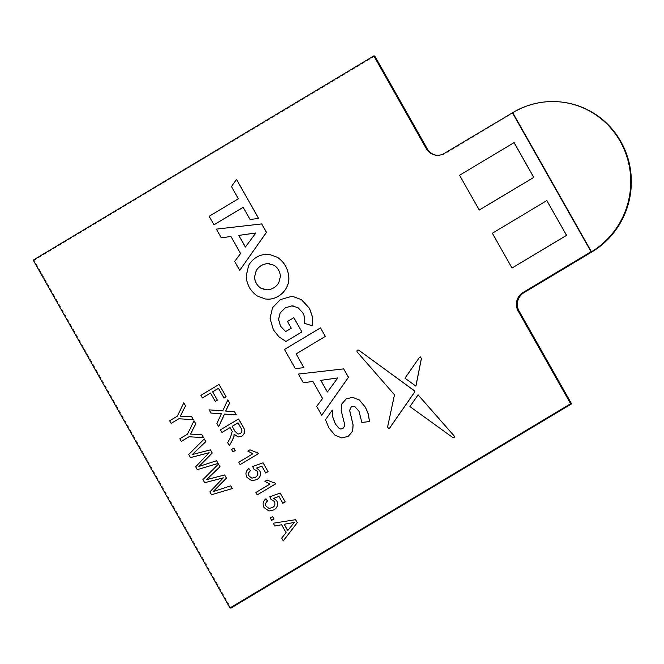 <?xml version="1.0" encoding="UTF-8"?>
<svg xmlns="http://www.w3.org/2000/svg" width="664" height="664" viewBox="0 0 664 664"><rect width="100%" height="100%" fill="white"/><g stroke="black" fill="none" stroke-linecap="round" stroke-linejoin="round"><path stroke-width="0.5" stroke-dasharray="3.32 2.49" d="M436.306 155.235A13.454 13.106 97.9 0 0 445.187 153.583L513.313 112.739A80.709 78.642 97.9 0 1 563.736 102.356M374.795 56.042L34.163 260.271L230.947 608.091M34.163 260.271L33.2 260.139M230.964 236.475L240.617 253.532L234.749 261.409L239.795 270.339M261.74 223.926L216.481 229.13L221.411 237.837M546.92 200.57L492.414 233.247L512.093 268.032M514.119 142.602L459.612 175.279L479.292 210.056M202.412 397.96L200.935 395.346L219.103 384.448M224 398.076L218.439 388.349M215.277 401.396L210.521 393.096M210.953 413.058L209.152 409.862L222.805 410.858L227.852 399.927M225.619 411.066L234.525 411.713M218.705 426.753L216.921 423.599L221.369 413.821M221.95 432.488L220.473 429.874L238.633 418.984M238.235 436.97L234.151 434.264M229.404 445.66L227.71 442.664L230.234 438.057L232.267 431.625L230.059 427.624M232.931 451.894L231.587 449.52L233.911 448.125M240.144 464.642L238.799 462.269L252.951 453.778L247.855 451.105L249.996 449.819M255.814 452.167L257.441 452.226M251.888 480.736L247.016 477.35C245.282 473.897 245.904 470.95 248.884 468.51M251.946 478.171L255.466 477.308C257.914 475.806 258.52 473.781 257.283 471.232L253.856 469.033L252.743 466.518L263.135 462.833M265.783 473.034L261.857 466.194M257.258 494.896L255.914 492.522L270.065 484.031L264.969 481.358L267.119 480.072M272.896 482.413L274.556 482.471M269.003 510.989L264.131 507.603C262.396 504.15 263.019 501.204 265.998 498.764M269.036 508.416L272.58 507.562C275.029 506.059 275.635 504.034 274.398 501.486L270.97 499.286L269.858 496.772L280.249 493.086M282.897 503.279L279.021 496.423M271.684 520.393L270.339 518.011L272.663 516.617M274.854 526.004L273.286 523.232L295.621 519.704M283.287 540.911L281.719 538.13L286.118 532.669L281.644 524.767M171.188 423.4L169.71 420.785L177.404 416.17L183.837 402.757M180.301 416.145L191.639 416.552M181.363 441.377L179.878 438.763L187.58 434.148L194.012 420.735M190.477 434.123L201.814 434.53M190.535 457.587L188.783 454.491L204.304 438.929M192.278 454.566L210.48 449.852M199.017 466.452L216.638 460.725M197.349 469.639L195.722 466.767L209.085 452.757M204.744 482.703L202.993 479.607L218.514 464.045M206.487 479.682L224.689 474.967M213.227 491.559L230.848 485.841M211.559 494.755L209.932 491.883L223.295 477.873M312.968 381.418L322.621 398.483L316.753 406.36L321.808 415.282M343.744 368.877L298.485 374.073L303.415 382.788M320.554 327.892L284.565 349.463L295.405 368.62M353.655 406.351L355.082 406.8L359.058 411.24L361.888 422.445M332.357 410.078L325.576 419.723L328.871 427.774L334.996 435.186L341.786 437.949M353.456 397.396L346.243 398.939L341.719 404.135L341.205 410.393L344.35 423.018L344.467 426.346L342.964 428.57L340.798 429.035M358.684 350.111C357.182 349.87 356.701 350.492 357.224 351.962L394.167 394.366L394.358 395.661L387.651 427.018L388.631 428.562M418.104 394.873L409.97 406.575L453.13 437.817M420.395 356.958L419.482 357.439L405.048 378.198L415.93 386.116M293.853 317.683L287.529 321.476L291.338 328.215L285.62 331.602M293.596 296.733L291.139 296.551L280.449 299.597L272.597 307.673L270.107 318.438L273.427 329.776L278.905 336.756L285.976 341.487M293.579 306.013L298.061 307.664L302.867 312.868C304.718 316.139 305.232 319.616 304.419 323.31L312.229 325.75M236.55 179.413L231.512 186.576L238.426 198.785L209.218 216.298L214.032 224.797M243.19 207.317L250.12 219.46M269.642 254.461L267.16 254.279C259.118 254.611 252.967 258.296 248.718 265.334L246.211 276.149C246.867 284.673 250.618 291.313 257.483 296.069L265.351 298.974M238.002 434.098L240.277 433.609C242.111 432.181 242.401 430.446 241.148 428.388L238.019 422.852M287.736 530.577L294.268 522.46M327.402 391.959L337.843 377.932M245.398 247.016L255.906 232.973M265.26 289.745L267.219 289.861C272.157 289.487 276 287.18 278.747 282.947L280.449 276.589C280.191 271.667 278.05 267.882 274.016 265.218L269.708 263.716M513.313 112.739L512.716 112.656M445.187 153.583L444.224 153.45M436.779 155.31L435.825 155.177"/><path stroke-width="1" d="M512.716 112.656A80.709 78.642 97.9 0 1 563.138 102.273A80.709 78.642 97.9 0 1 629.314 166.315A80.709 78.642 97.9 0 1 591.425 251.781L512.716 112.656L444.224 153.45A13.454 13.106 97.9 0 1 426.313 148.661L373.832 55.909L33.2 260.139L229.985 607.958L570.625 403.729L518.144 310.976A13.454 13.106 97.9 0 1 522.941 292.575L591.068 251.731L512.351 112.606M563.138 102.273L563.736 102.356A80.709 78.642 97.9 0 1 629.912 166.398A80.709 78.642 97.9 0 1 592.031 251.863L591.068 251.731M229.985 607.958L230.947 608.091L571.579 403.861L519.107 311.109A13.454 13.106 97.9 0 1 523.904 292.708L592.031 251.863M436.306 155.235A13.454 13.106 97.9 0 1 427.267 148.794L374.795 56.042L373.832 55.909M571.579 403.861L570.625 403.729M221.353 237.828L230.914 236.475L240.559 253.523L234.691 261.4L239.737 270.331L266.43 232.317L261.674 223.917L216.422 229.121L221.353 237.828L230.906 236.467M239.737 270.331L266.488 232.325L261.674 223.917M512.035 268.024L566.591 235.355L546.854 200.561L492.356 233.238L512.035 268.024L566.533 235.346L546.854 200.561M479.292 210.056L533.798 177.379L514.119 142.602L459.554 175.271L479.292 210.056M202.354 397.952L200.868 395.337L219.037 384.439L226.1 396.815L224 398.076L218.423 388.315L212.604 391.801L217.369 400.135L215.277 401.396L210.505 393.063L202.354 397.952L210.521 393.096M218.439 388.349L212.663 391.81M227.793 399.919L229.578 403.065L225.619 411.066L234.467 411.705L236.276 414.9L224.507 414.046L218.647 426.744L216.854 423.591L221.369 413.813L210.895 413.049L209.094 409.854L222.747 410.85L227.793 399.919L229.636 403.073L225.685 411.074M234.467 411.705L236.334 414.909L224.573 414.054L218.647 426.744M221.436 413.821L210.895 413.049M238.575 418.976L243.132 427.027C245.506 430.604 245.041 433.658 241.754 436.182L238.202 436.97L234.085 434.19L234.002 436.165L232.632 439.609L229.346 445.652L227.644 442.656L230.176 438.049L232.201 431.617L231.562 430.272L230.043 427.591L221.892 432.48L220.406 429.865L238.575 418.976L243.19 427.035C245.564 430.612 245.107 433.667 241.812 436.19L238.235 436.97M234.143 434.198L234.068 436.173L232.699 439.618L229.346 445.652M230.059 427.624L221.892 432.48M233.911 448.125L235.255 450.499L232.873 451.885L231.52 449.511L233.911 448.125M249.938 449.81L255.781 452.159L257.441 452.226L258.313 453.753L240.086 464.634L238.733 462.26L252.893 453.769L247.797 451.097L249.938 449.81L255.814 452.167M248.826 468.502L250.403 470.743C248.519 472.212 248.079 473.996 249.066 476.096L251.922 478.171L255.408 477.3C257.856 475.797 258.462 473.772 257.225 471.224L253.797 469.025L252.685 466.51L263.077 462.825L268.057 471.623L265.724 473.025L261.848 466.169L256.603 468.045L259.69 470.627C261.243 474.362 260.313 477.35 256.885 479.591L251.83 480.728L246.958 477.341C245.223 473.889 245.838 470.942 248.826 468.502L250.461 470.751C248.577 472.22 248.137 474.005 249.124 476.105L251.946 478.171M263.077 462.825L268.115 471.631L265.724 473.025M261.857 466.194L256.669 468.054L259.748 470.635C261.309 474.37 260.371 477.358 256.951 479.599L251.83 480.728M267.053 480.064L272.896 482.413L274.556 482.471L275.427 484.006L257.2 494.887L255.856 492.514L270.007 484.023L264.911 481.35L267.119 480.072L272.929 482.421M265.94 498.755L267.517 500.996C265.633 502.457 265.193 504.242 266.181 506.35L269.036 508.416L272.522 507.553C274.971 506.051 275.577 504.026 274.34 501.478L270.912 499.278L269.8 496.763L280.191 493.078L285.171 501.876L282.839 503.27L278.963 496.415L273.726 498.299L276.805 500.872C278.365 504.615 277.428 507.603 274.008 509.844L268.945 510.981L264.073 507.595C262.338 504.142 262.952 501.195 265.94 498.755L267.575 501.005C265.7 502.465 265.251 504.25 266.239 506.358L269.069 508.425M280.191 493.078L285.229 501.884L282.839 503.27M278.98 496.44L273.784 498.307L276.863 500.88C278.423 504.623 277.486 507.611 274.066 509.852L268.945 510.981M272.663 516.617L274.008 518.999L271.626 520.385L270.273 518.003L272.663 516.617M295.563 519.696L297.289 522.651L283.287 540.911L281.661 538.122L286.059 532.661L281.586 524.759L274.796 525.996L273.228 523.224L295.563 519.696L297.231 522.643L283.229 540.903M183.779 402.749L185.53 405.845L180.301 416.145L191.581 416.544L193.332 419.631L178.823 418.776L171.129 423.391L169.652 420.777L177.346 416.162L183.837 402.757L185.588 405.853L180.359 416.154M191.581 416.544L193.39 419.64L178.89 418.785L171.129 423.391M193.954 420.727L195.706 423.823L190.477 434.123L201.756 434.522L203.508 437.618L188.999 436.754L181.305 441.369L179.82 438.755L187.522 434.14L194.012 420.735L195.764 423.831L190.535 434.131M201.756 434.522L203.566 437.626L189.057 436.763L181.305 441.369M204.246 438.921L205.774 441.626L192.186 454.591L210.422 449.843L212.206 452.989L198.91 466.485L216.572 460.716L218.107 463.414L197.291 469.631L195.664 466.759L209.11 452.724L190.468 457.579L188.717 454.483L204.304 438.929L205.832 441.635L192.245 454.599M210.422 449.843L212.264 452.997L198.968 466.493M216.572 460.716L218.166 463.422L197.291 469.631M209.177 452.732L190.468 457.579M218.456 464.036L219.983 466.734L206.396 479.707L224.631 474.959L226.416 478.105L213.119 491.601L230.781 485.832L232.317 488.53L211.501 494.746L209.874 491.875L223.32 477.839L204.678 482.695L202.927 479.599L218.514 464.045L220.041 466.742L206.454 479.715M224.631 474.959L226.474 478.113L213.177 491.609M230.781 485.832L232.375 488.538L211.501 494.746M223.386 477.848L204.678 482.695M303.357 382.779L312.918 381.426L322.563 398.475L316.695 406.351L321.741 415.274L348.434 377.268L343.686 368.869L298.426 374.064L303.357 382.779L312.91 381.41M321.741 415.274L348.5 377.276L343.686 368.869M303.938 367.64L296.169 353.904L325.368 336.391L320.496 327.883L284.507 349.455L295.347 368.611L303.938 367.64L295.347 368.611M361.83 422.437L369.383 421.565L368.454 414.535L365.49 407.414L359.382 400.027L352.625 397.313L346.185 398.931L341.661 404.127L341.147 410.385L344.292 423.009L344.408 426.338L342.906 428.562L340.74 429.027L339.254 428.512L335.303 423.947L332.739 417.058L332.299 410.07L325.518 419.714L328.813 427.765L334.938 435.177L341.719 437.941L348.127 436.373L352.601 431.218L353.065 424.985L349.621 410.369L351.206 406.866L353.63 406.343L355.016 406.791L359 411.232L361.83 422.437L369.45 421.574L368.52 414.543L365.549 407.422L359.44 400.035L352.684 397.321M341.786 437.949L348.185 436.381L352.659 431.226L353.123 424.993L349.679 410.377L351.264 406.874L353.655 406.351M340.765 429.027L339.312 428.521L335.361 423.956L332.797 417.067L332.299 410.07M352.625 397.313L353.456 397.396M388.598 428.562L389.519 428.172L414.494 392.241L414.452 390.83L358.618 350.102C357.124 349.862 356.643 350.484 357.157 351.953L394.109 394.358L394.291 395.653L387.585 427.01L388.598 428.562L389.577 428.18L414.552 392.25L414.519 390.839L358.684 350.111M452.64 437.601C454.168 437.925 454.657 437.335 454.093 435.841L418.104 394.873L409.912 406.567L453.155 437.817M415.871 386.108L421.366 358.56L420.37 356.95L419.424 357.431L404.99 378.189L415.93 386.116L421.424 358.568L420.395 356.958M301.912 331.934L293.853 317.683L287.462 321.467L291.28 328.207L285.595 331.61L280.482 326.115L278.523 319.301L280.166 312.844L285.097 307.913L291.745 305.897L298.003 307.656L302.809 312.86C304.66 316.13 305.174 319.608 304.353 323.302L312.229 325.75L312.752 317.749L309.499 308.353L301.506 299.688L293.621 296.733L291.081 296.542L280.391 299.588L272.539 307.664L270.049 318.429L273.369 329.767L278.847 336.748L285.918 341.479L301.912 331.934L293.787 317.674M285.653 331.618L280.54 326.124L278.589 319.309L280.225 312.852L285.163 307.922L291.811 305.905L293.546 306.013M213.974 224.789L243.173 207.284L250.062 219.452L258.653 218.481L236.492 179.404L231.454 186.567L238.359 198.777L209.16 216.29L214.032 224.797L243.19 207.317M265.351 298.974L267.858 299.165C279.146 299.489 289.736 288.707 288.798 277.295C288.168 268.804 284.408 262.164 277.527 257.375L269.642 254.461M479.234 210.048L533.798 177.379M533.74 177.371L514.061 142.594M212.604 391.801L217.369 400.135M217.311 400.126L215.211 401.388M219.037 384.439L226.1 396.815M226.034 396.806L223.942 398.068M232.134 426.338L234.948 431.309L237.969 434.09L240.219 433.6C242.053 432.173 242.343 430.438 241.09 428.38L237.961 422.843L232.134 426.338L235.006 431.318L238.002 434.098M237.978 422.877L232.201 426.346M233.852 448.117L235.255 450.499M235.197 450.491L232.873 451.885M257.383 452.217L258.313 453.753M258.246 453.744L240.086 464.634M274.498 482.462L275.427 484.006M275.361 483.998L257.2 494.887M272.605 516.609L274.008 518.999M273.95 518.991L271.626 520.385M281.586 524.759L274.796 525.996M290.226 523.174L284.126 524.286L287.703 530.619L294.301 522.427L284.184 524.294L287.736 530.577M294.359 522.435L290.284 523.182M327.377 392.001L337.851 377.916L320.778 380.347L327.377 392.001M320.778 380.347L327.402 391.959M337.843 377.932L320.837 380.356M303.88 367.632L296.169 353.904M296.102 353.895L325.368 336.391M325.31 336.382L320.496 327.883M452.582 437.593C454.11 437.916 454.599 437.327 454.035 435.833L454.093 435.841M454.035 435.833L418.046 394.864M312.171 325.742L312.694 317.741L309.441 308.345L301.439 299.68L293.563 296.725M285.918 341.479L301.854 331.925M250.062 219.452L258.653 218.481M258.595 218.473L236.492 179.404M245.365 247.058L255.847 232.964L238.774 235.405L245.365 247.058M238.774 235.405L245.398 247.016M255.831 232.989L238.832 235.413M257.424 296.061L265.326 298.966L267.799 299.157C279.079 299.481 289.67 288.699 288.74 277.286C288.11 268.796 284.35 262.156 277.469 257.366L269.617 254.453L267.094 254.27C259.051 254.602 252.909 258.288 248.66 265.326L246.153 276.141C246.8 284.665 250.56 291.305 257.424 296.061M254.519 276.863C254.777 281.785 256.918 285.578 260.952 288.234L267.16 289.853C272.091 289.479 275.933 287.172 278.689 282.939L280.391 276.581C280.133 271.659 277.992 267.874 273.958 265.21L267.75 263.6C262.811 263.973 258.968 266.281 256.221 270.514L254.578 276.871C254.835 281.793 256.976 285.586 261.01 288.242L265.26 289.745M269.708 263.716L267.808 263.608C262.869 263.981 259.026 266.289 256.279 270.522L254.578 276.871M523.904 292.708L522.941 292.575M427.267 148.794L426.313 148.661M519.107 311.109L518.144 310.976"/></g></svg>
